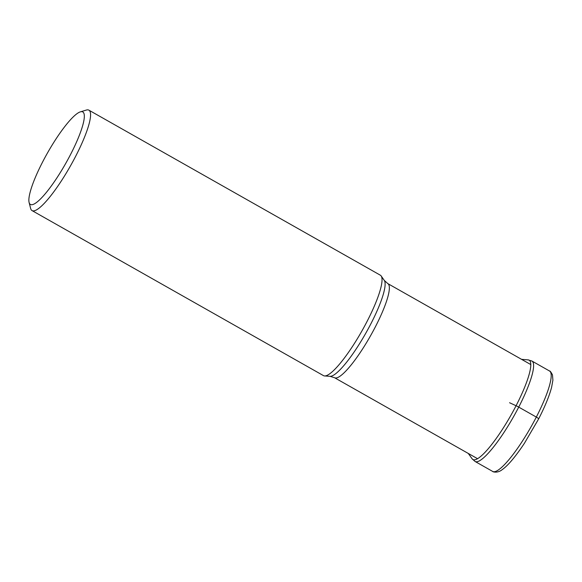 <?xml version="1.0" encoding="UTF-8"?>
<svg xmlns="http://www.w3.org/2000/svg" width="582" height="582" viewBox="0 0 582 582"><rect width="100%" height="100%" fill="white"/><g stroke="black" fill="none" stroke-linecap="round" stroke-linejoin="round"><path stroke-width="0.87" d="M88.908 110.173L380.366 275.213A57.705 11.407 119.5 0 1 381.174 275.963A57.705 11.407 119.5 0 1 367.147 321.271A57.705 11.407 119.5 0 1 324.56 375.943A57.705 11.407 119.5 0 1 323.497 375.637L32.039 210.597A57.705 11.407 -60.5 0 0 34.483 210.742A57.705 11.407 -60.5 0 0 75.689 156.238A57.705 11.407 -60.5 0 0 88.908 110.173A57.705 11.407 -60.5 0 0 86.463 110.034A57.705 11.407 -60.5 0 0 86.325 110.071L80.411 111.839A53.158 10.505 -60.5 0 0 42.588 162.022A53.158 10.505 -60.5 0 0 29.1 202.456A53.158 10.505 -60.5 0 0 32.657 204.58A53.158 10.505 -60.5 0 0 70.618 154.368A53.158 10.505 -60.5 0 0 80.542 111.802A53.158 10.505 -60.5 0 0 80.411 111.839M29.1 202.456L30.628 208.436A57.705 11.407 -60.5 0 0 32.039 210.597M538.466 419.084A3.638 0.684 -152.7 0 0 536.32 417.068L518.729 407.109A7.122 1.346 -152.7 0 0 516.074 405.741L509.57 402.729M521.537 359.327L528.143 359.88A57.08 11.284 119.5 0 1 516.074 405.741A57.08 11.284 119.5 0 1 472.126 458.812L475.087 461.475A57.705 11.407 -60.5 0 0 518.729 407.109A57.705 11.407 -60.5 0 0 531.948 361.051L549.546 371.01A57.705 11.407 119.5 0 1 536.32 417.068A57.705 11.407 119.5 0 1 536.291 417.127A57.705 11.407 119.5 0 1 492.678 471.435L475.087 461.475M387.801 283.601L384.295 280.429A55.348 10.942 119.5 0 1 370.872 323.825A55.348 10.942 119.5 0 1 370.836 323.883A55.348 10.942 119.5 0 1 329.994 376.321L334.519 377.703A54.068 10.687 -60.5 0 0 375.412 326.757A54.068 10.687 -60.5 0 0 375.448 326.698A54.068 10.687 -60.5 0 0 387.801 283.601L530.813 364.579M468.255 453.429L472.126 458.812M549.546 371.01C550.026 370.807 551.009 372.087 552.478 374.866L552.9 380.148L551.591 387.379C549.263 396.131 544.927 406.665 538.597 418.996L524.389 443.331C514.401 458.31 507.308 466.037 502.302 469.565C497.406 473.617 492.35 471.704 492.678 471.435M531.948 361.051L528.143 359.88M334.519 377.703L477.531 458.681M329.994 376.321L324.56 375.943M384.295 280.429L381.174 275.963"/></g></svg>
